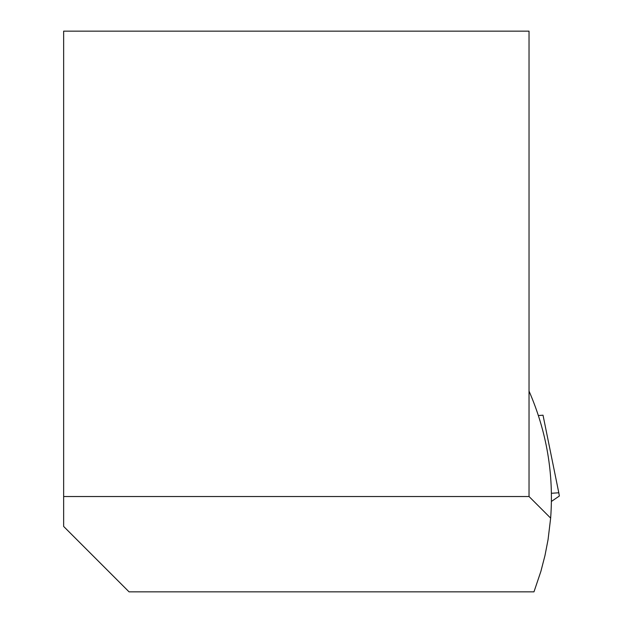 <?xml version="1.0" encoding="UTF-8"?>
<svg xmlns="http://www.w3.org/2000/svg" width="623" height="623" viewBox="0 0 623 623"><rect width="100%" height="100%" fill="white"/><g stroke="black" fill="none" stroke-linecap="round" stroke-linejoin="round"><path stroke-width="0.93" d="M529.028 391.08C546.69 431.646 553.902 473.994 550.646 518.118L548.061 539.635L544.969 555.584L540.896 571.322L533.973 591.85L129.062 591.85L63.647 526.435L63.647 496.531L529.052 496.531L550.646 518.118M529.028 496.531L529.028 31.15L63.647 31.15L63.647 496.531M551.425 501.429L559.353 496.025L558.8 492.77L551.425 493.284M538.397 415.533L543.022 415.206L558.8 492.77L543.022 415.206"/></g></svg>
